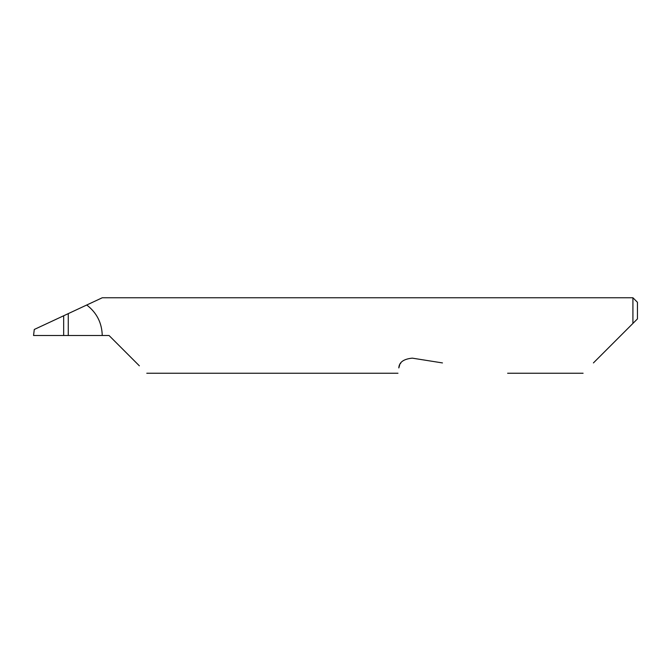 <?xml version="1.0" encoding="UTF-8"?>
<svg xmlns="http://www.w3.org/2000/svg" width="671" height="671" viewBox="0 0 671 671"><rect width="100%" height="100%" fill="white"/><g stroke="black" fill="none" stroke-linecap="round" stroke-linejoin="round"><path stroke-width="1.01" d="M63.67 315.764L68.274 313.617L68.274 335.5L63.67 335.5L63.67 315.764L34.288 329.461L33.55 335.5L63.67 335.5M593.416 362.927L632.921 323.422L632.921 297.756L102.286 297.756L68.274 313.617M68.274 335.5L109.037 335.5L139.358 365.821M400.872 362.927L400.243 363.892M399.648 365.083L398.817 367.934C397.71 374.938 397.71 374.938 398.817 367.934C399.111 362.273 403.606 359.01 412.288 358.146L442.474 362.927M102.244 335.5C101.908 322.877 96.741 312.711 86.744 305.003M637.45 318.893L632.921 323.422L637.45 318.893L637.45 302.285L632.921 297.756M583.099 373.244L507.612 373.244M397.978 373.244L146.781 373.244"/></g></svg>
